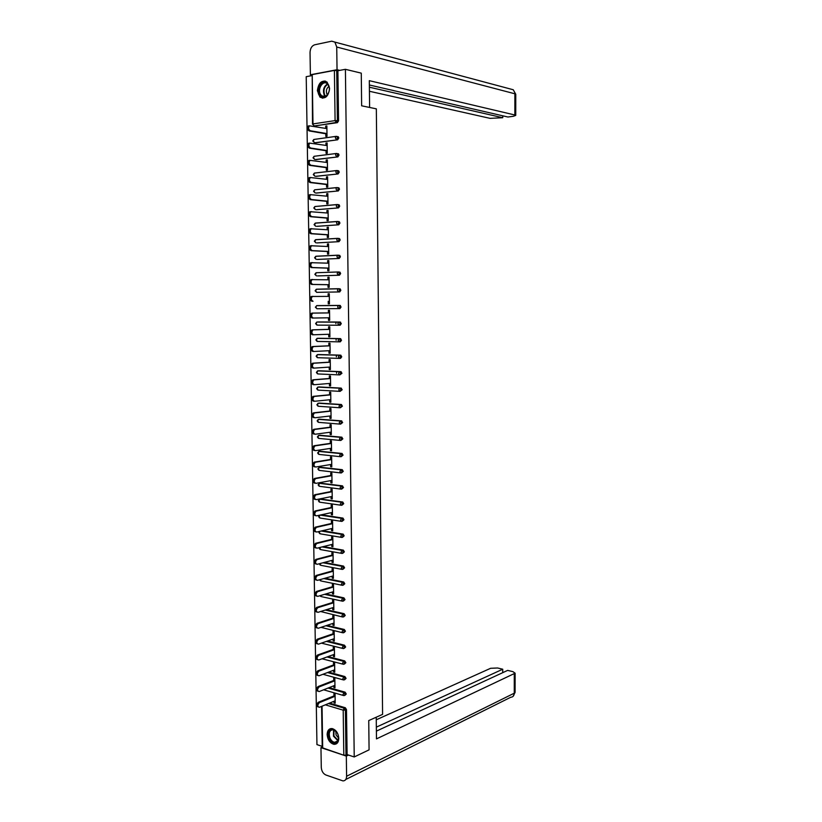 <?xml version="1.0" encoding="UTF-8"?>
<svg xmlns="http://www.w3.org/2000/svg" width="822" height="822" viewBox="0 0 822 822"><rect width="100%" height="100%" fill="white"/><g stroke="black" fill="none" stroke-linecap="round" stroke-linejoin="round"><path stroke-width="1.23" d="M317.384 90.656L319.933 97.088C325.193 99.431 328.42 96.564 329.601 88.509L327.105 82.108C321.792 79.724 318.556 82.57 317.384 90.656M327.146 734.57C327.701 739.872 329.951 743.119 333.886 744.311C336.969 744.413 338.602 742.41 338.798 738.31C338.253 733.039 336.034 729.792 332.129 728.569C328.995 728.436 327.341 730.439 327.146 734.57M311.743 75.645L306.216 76.682L316.943 744.609L322.214 746.355M312.504 124.081L312.216 74.597L334.4 70.404L337.893 70.723L345.404 69.315L361.269 73.148L361.639 105.802L376.332 108.843L382.59 714.369L368.739 720.575L369.078 749.849L354.231 756.959L347.1 754.596L346.494 709.581L345.384 710.054L345.99 755.12L347.1 754.596M335.9 323.673L335.879 322.049M336.126 340.267L336.106 338.613M336.362 356.81L336.342 355.135M336.588 373.311L336.568 371.606M345.99 755.12L343.812 755.233L322.234 747.743L321.587 706.386M345.404 69.315L354.231 756.959M333.968 695.915L333.938 693.491L335.057 693.809L335.191 703.221L334.071 702.892L335.181 702.43M334.051 701.258L334.071 702.892M337.893 70.723L338.572 120.844L337.4 122.673L314.795 125.858M329.591 703.087L345.332 707.752L346.494 709.581M337.287 136.555L338.274 136.729L338.798 138.004L337.626 139.812L315.093 142.72M337.452 153.663L338.489 153.827L339.024 155.111L337.863 156.899L315.401 159.54M337.606 170.729L338.705 170.873L339.26 172.178L338.089 173.945L315.699 176.309M337.472 187.591L338.921 187.878L339.486 189.194L338.325 190.951L316.008 193.026M337.657 204.555L339.137 204.832L339.712 206.168L338.551 207.894L316.306 209.702M337.832 221.478L339.342 221.735L339.938 223.091L338.777 224.796L316.614 226.327M338.017 238.349L339.558 238.596L340.174 239.962L339.013 241.658L316.912 242.901M338.191 255.18L339.763 255.406L340.4 256.793L339.239 258.457L317.21 259.433M338.376 271.969L339.969 272.164L340.627 273.572L339.465 275.226L317.518 275.915M338.551 288.707L340.174 288.882L340.842 290.31L339.692 291.933L316.696 292.344L339.692 291.933M339.876 305.404L341.068 306.996L339.918 308.599L316.953 308.753L315.36 307.192L316.902 305.599L339.876 305.404M338.993 325.255L340.144 323.663L339.435 322.203L338.592 322.152L337.883 323.683L338.993 325.255L317.21 325.122L316.09 323.57L316.799 322.07L318.32 321.957L340.103 322.029L341.294 323.632L340.144 325.224L339.044 325.255M318.484 338.263L340.329 338.613L341.52 340.226L340.37 341.798L339.322 341.849M318.679 354.539L340.544 355.155L341.747 356.779L340.596 358.33L339.599 358.392M318.885 370.763L340.77 371.647L341.962 373.28L339.876 374.883M319.09 386.946L340.996 388.097L342.188 389.741L340.144 391.334M319.296 403.088L341.212 404.496L342.404 406.15L340.421 407.743M319.491 419.189L341.438 420.854L342.63 422.518L340.688 424.09M319.696 435.239L341.664 437.16L342.846 438.835L340.955 440.407M319.902 451.257L341.88 453.436L343.062 455.111L341.222 456.662M320.107 467.235L342.096 469.65L343.288 471.345L341.49 472.886M320.313 483.161L342.322 485.833L343.504 487.538L341.757 489.059M320.518 499.046L342.774 502.026L343.719 503.681L342.014 505.181M321.402 514.798L342.969 518.107L343.935 519.781L342.271 521.261M322.45 530.714L343.154 534.146L344.151 535.831L342.538 537.3M323.395 546.599L343.349 550.144L344.367 551.839L342.784 553.288M324.238 562.433L343.534 566.091L344.582 567.807L343.041 569.235M325.019 578.236L343.73 581.997L344.798 583.733L343.288 585.141M325.728 593.987L343.915 597.861L345.014 599.618L343.534 600.995M326.385 609.698L344.11 613.685L345.219 615.452L343.781 616.819M327.002 625.367L344.295 629.467L345.435 631.245L344.028 632.591M327.577 640.996L344.48 645.198L345.651 646.996L344.264 648.322M328.122 656.583L344.695 660.898L345.857 662.707L344.49 664.032M328.636 672.129L344.901 676.557L346.072 678.376L344.716 679.691M329.119 687.624L345.117 692.175L346.278 694.004L344.932 695.32M333.824 685.764L333.845 687.439L334.975 687.757L334.831 678.325L333.711 678.016L333.742 680.441M333.598 670.238L333.619 671.954L334.749 672.252L334.616 662.789L333.485 662.501L333.516 664.936M333.372 654.672L333.393 656.418L334.523 656.706L334.39 647.222L333.259 646.935L333.29 649.38M333.146 639.064L333.167 640.841L334.297 641.119L334.164 631.615L333.033 631.337L333.064 633.793M332.92 623.405L332.941 625.223L334.071 625.491L333.938 615.955L332.807 615.699L332.838 618.154M332.694 607.715L332.715 609.575L333.845 609.821L333.711 600.255L332.581 600.019L332.612 602.475M332.458 591.974L332.489 593.874L333.619 594.111L333.485 584.524L332.345 584.288L332.386 586.764M332.232 576.191L332.263 578.123L333.393 578.349L333.259 568.742L332.119 568.516L332.16 571.002M332.006 560.368L332.026 562.34L333.167 562.556L333.023 552.918L331.893 552.713L331.924 555.199M331.769 544.503L331.8 546.517L332.941 546.712L332.797 537.043L331.656 536.858L331.698 539.345M331.543 528.597L331.574 530.642L332.705 530.827L332.571 521.138L331.43 520.963L331.461 523.46M331.307 512.64L331.338 514.736L332.478 514.901L332.335 505.181L331.194 505.016L331.235 507.523M331.081 496.652L331.112 498.779L332.252 498.933L332.109 489.182L330.968 489.039L330.999 491.546M330.845 480.613L330.876 482.771L332.016 482.925L331.872 473.143L330.732 473.01L330.773 475.527M330.608 464.533L330.639 466.732L331.78 466.865L331.646 457.063L330.495 456.94L330.536 459.467M330.372 448.401L330.413 450.641L331.554 450.764L331.41 440.931L330.269 440.828L330.3 443.356M330.146 432.228L330.177 434.519L331.317 434.622L331.174 424.769L330.033 424.666L330.064 427.214M329.91 416.014L329.941 418.336L331.081 418.429L330.947 408.544L329.797 408.472L329.838 411.01M329.673 399.759L329.704 402.122L330.855 402.194L330.711 392.289L329.56 392.217L329.601 394.776M329.437 383.453L329.468 385.857L330.619 385.919L330.475 375.983L329.324 375.931L329.365 378.49M329.19 367.105L329.232 369.551L330.382 369.592L330.238 359.635L329.088 359.594L329.129 362.163M328.954 350.706L328.995 353.193L330.146 353.224L330.002 343.236L328.851 343.216L328.882 345.795M328.718 334.277L328.759 336.794L329.91 336.815L329.766 326.796L328.615 326.786L328.646 329.375M328.481 317.785L328.512 320.354L329.673 320.354L329.53 310.315L328.368 310.315L328.41 312.905M328.235 301.273L328.276 303.863L329.437 303.852L329.283 293.783L328.132 293.803L328.173 296.372M327.999 284.731L328.04 287.33L329.19 287.31L329.047 277.209L327.886 277.24L327.927 279.788M327.762 268.147L327.793 270.757L328.954 270.715L328.81 260.584L327.649 260.636L327.69 263.153M327.516 251.511L327.557 254.132L328.718 254.07L328.564 243.918L327.403 243.98L327.444 246.466M327.279 234.835L327.31 237.455L328.471 237.383L328.327 227.201L327.166 227.283L327.197 229.739M327.033 218.107L327.074 220.738L328.235 220.656L328.081 210.442L326.92 210.535L326.961 212.97M326.786 201.339L326.827 203.969L327.988 203.877L327.844 193.632L326.673 193.745L326.714 196.15M326.54 184.518L326.581 187.159L327.752 187.046L327.598 176.771L326.437 176.905L326.468 179.278M326.303 167.657L326.334 170.308L327.505 170.175L327.351 159.869L326.19 160.013L326.221 162.366M326.057 150.745L326.087 153.395L327.259 153.252L327.115 142.925L325.944 143.079L325.974 145.402M325.81 133.78L325.851 136.442L327.012 136.288L326.868 125.93L325.697 126.095L325.728 128.396M333.845 687.439L334.965 686.997M333.619 671.954L334.739 671.523M333.393 656.418L334.513 656.007M333.167 640.841L334.287 640.451M332.941 625.223L334.061 624.854M332.715 609.575L333.835 609.215M332.489 593.874L333.609 593.535M332.263 578.123L333.383 577.804M332.026 562.34L333.157 562.043M331.8 546.517L332.931 546.229M331.574 530.642L332.705 530.375M331.338 514.736L332.468 514.48M331.112 498.779L332.242 498.543M330.876 482.771L332.016 482.565M330.639 466.732L331.78 466.536M330.413 450.641L331.543 450.466M330.177 434.519L331.317 434.355M329.941 418.336L331.081 418.203M329.704 402.122L330.845 401.999M329.468 385.857L330.619 385.754M329.232 369.551L330.382 369.468M328.995 353.193L330.146 353.131M328.759 336.794L329.91 336.753M328.512 320.354L329.673 320.333M328.132 293.803L329.293 293.814M327.886 277.24L329.047 277.271M327.649 260.636L328.81 260.687M327.403 243.98L328.574 244.052M327.166 227.283L328.327 227.365M326.92 210.535L328.091 210.638M326.673 193.745L327.844 193.869M326.437 176.905L327.608 177.049M326.19 160.013L327.362 160.187M325.944 143.079L327.115 143.275M325.697 126.095L326.868 126.311M318.196 706.971C316.172 706.119 316.203 704.567 318.258 702.296L319.388 702.635C317.313 704.937 317.302 706.499 319.357 707.3L335.16 700.796M319.388 702.635L335.099 696.244M318.258 702.296L335.078 695.463M317.97 691.261C315.925 690.408 315.936 688.846 318.011 686.586L319.142 686.904C317.056 689.216 317.056 690.768 319.131 691.579L334.934 685.332M319.142 686.904L334.873 680.76M318.011 686.586L334.862 680.01M317.734 675.52C315.669 674.646 315.679 673.084 317.765 670.834L318.895 671.142C316.799 673.454 316.799 675.006 318.915 675.818L334.708 669.817M318.895 671.142L334.646 665.234M317.765 670.834L334.636 664.515M317.508 659.727C315.422 658.854 315.422 657.292 317.508 655.042L318.638 655.329C316.532 657.641 316.552 659.203 318.7 660.004L334.492 654.261M318.638 655.329L334.42 649.668M317.508 655.042L334.41 648.99M317.282 643.893C315.165 643.02 315.155 641.458 317.241 639.208L318.371 639.485C316.275 641.797 316.306 643.349 318.463 644.16L334.266 638.673M334.194 634.06L318.391 639.485L317.241 639.208L334.184 633.413M317.056 628.008C314.929 627.165 314.888 625.604 316.963 623.333L318.093 623.6C316.018 625.902 316.059 627.453 318.217 628.275L334.04 623.035M318.093 623.6L317.004 623.312L333.958 617.795M318.145 623.59L333.968 618.421M329.201 738.105C325.666 729.813 334.657 725.703 337.832 734.252C341.407 742.646 332.304 746.612 329.201 738.105M336.599 732.001L333.187 729.731C329.612 730.049 328.502 732.741 329.869 737.807C330.999 740.406 332.571 741.917 334.595 742.338C337.318 742.348 338.613 740.499 338.489 736.759M335.818 731.138L336.064 735.032L338.53 737.951M330.567 728.631C327.721 730.419 327.053 733.666 328.564 738.382C329.971 741.619 331.924 743.499 334.441 744.002L336.558 743.715M319.553 94.211C315.833 86.824 325.255 77.309 328.595 85.19C332.345 92.681 322.81 102.082 319.553 94.211M328.625 85.601L327.331 83.813C323.303 79.847 317.395 88.396 320.251 93.955L321.597 95.794C325.584 99.698 331.502 91.191 328.625 85.601M328.934 86.372C326.54 88.17 325.841 90.687 326.837 93.903L327.413 94.828M325.718 81.244C320.672 79.662 315.967 89.156 318.885 94.869L320.549 97.16L322.686 98.219M376.24 717.216L376.476 738.886L515.127 673.187L512.877 671.636L507.657 670.392L376.394 731.128M320.96 747.65L346.329 756.086L346.596 776.245C346.463 779.338 345.24 780.879 342.918 780.89L325.872 774.992C323.138 773.666 321.597 771.149 321.279 767.44L320.96 747.65L322.224 747.085M502.725 672.673L502.725 669.221L497.587 667.988L490.611 668.296L376.271 719.795M502.725 669.221L376.353 727.141M346.329 756.086L348.487 755.058M369.602 107.446L369.314 80.669L514.86 114.988L514.891 93.79L336.732 47.018L337.041 69.736L339.753 70.384M369.427 91.273L490.066 118.358L502.756 117.721L369.386 87.204M336.732 47.018L334.893 42.107L331.728 41.182L314.682 44.789C311.805 45.806 310.264 48.385 310.038 52.526L310.387 74.771L337.041 69.736M369.355 84.985L507.924 117.012L513.39 116.282L515.743 115.409L514.86 114.988M502.756 115.82L502.756 117.721M310.387 74.771L311.733 75.069M316.83 612.092C314.682 611.26 314.631 609.698 316.675 607.417L317.816 607.674C315.761 609.955 315.812 611.517 317.96 612.349L333.814 607.355M317.888 607.643L333.742 602.732M316.758 607.386L333.732 602.136M316.573 596.135C314.425 595.282 314.374 593.731 316.398 591.46L317.528 591.696C315.504 593.967 315.566 595.529 317.713 596.382L333.588 591.635M317.631 591.665L333.516 586.99M316.501 591.419L333.506 586.435M316.316 580.137C314.179 579.274 314.107 577.712 316.11 575.451L317.251 575.677C315.247 577.938 315.319 579.5 317.456 580.363L333.362 575.873M317.384 575.636L333.29 571.218M316.244 575.41L333.28 570.684M316.069 564.087C313.932 563.214 313.85 561.652 315.823 559.402L316.963 559.618C314.99 561.868 315.073 563.43 317.2 564.313L333.126 560.07M317.128 559.566L333.064 555.405M315.987 559.35L333.054 554.901M315.812 548.007C313.685 547.113 313.593 545.551 315.545 543.311L316.686 543.517C314.734 545.746 314.826 547.318 316.953 548.202L332.9 544.226M316.871 543.455L332.838 539.54M315.73 543.25L332.828 539.068M315.556 531.875C313.429 530.961 313.336 529.399 315.258 527.179L316.398 527.364C314.477 529.584 314.579 531.156 316.696 532.06L332.674 528.33M316.624 527.292L332.602 523.635M315.473 527.108L332.602 523.203M315.299 515.692C313.182 514.778 313.069 513.205 314.97 510.996L316.11 511.171C314.22 513.38 314.323 514.952 316.439 515.867L332.437 512.394M341.109 502.324L341.808 502.232M316.367 511.089L332.376 507.688M315.216 510.914L332.365 507.287M315.042 499.478C312.935 498.533 312.812 496.971 314.682 494.772L315.823 494.926C313.963 497.125 314.076 498.697 316.182 499.632L332.211 496.426M316.11 494.844L332.139 491.7M314.96 494.68L332.139 491.33M314.785 483.202C312.679 482.257 312.555 480.685 314.394 478.496L315.545 478.64C313.696 480.829 313.829 482.401 315.925 483.357L331.975 480.397M315.853 478.548L331.913 475.671M314.703 478.404L331.903 475.332M314.518 466.896C312.432 465.93 312.288 464.358 314.107 462.18L315.258 462.313C313.439 464.492 313.572 466.064 315.669 467.03L331.749 464.338M315.597 462.211L331.677 459.59M314.446 462.077L331.677 459.282M314.261 450.538C312.175 449.562 312.031 447.99 313.819 445.822L314.97 445.935C313.172 448.103 313.326 449.675 315.412 450.662L331.513 448.226M315.329 445.822L331.451 443.469M314.189 445.709L331.441 443.192M314.004 434.139C311.918 433.143 311.764 431.571 313.531 429.413L314.682 429.516C312.915 431.673 313.069 433.245 315.155 434.242L331.287 432.074M315.073 429.392L331.215 427.306M313.922 429.29L331.215 427.06M313.737 417.689C311.672 416.682 311.497 415.1 313.244 412.963L314.394 413.045C312.648 415.192 312.822 416.764 314.888 417.782L331.05 415.881M314.816 412.921L330.978 411.103M313.665 412.829L330.978 410.887M314.24 401.249L313.48 401.198C311.415 400.17 311.24 398.588 312.946 396.461L314.107 396.533C312.391 398.66 312.565 400.242 314.631 401.27L330.814 399.646M314.549 396.399L330.742 394.848M313.398 396.327L330.742 394.663M314.045 384.706L313.213 384.665C311.158 383.617 310.973 382.035 312.658 379.908L313.809 379.97C312.124 382.086 312.309 383.679 314.364 384.717L330.578 383.36M314.292 379.836L330.506 378.552M313.141 379.774L330.506 378.397M313.85 368.112L312.956 368.071C310.901 367.013 310.706 365.43 312.37 363.314L313.521 363.355C311.857 365.471 312.052 367.064 314.107 368.122L330.341 367.023M314.025 363.221L330.28 362.204M312.874 363.18L330.269 362.091M313.655 351.467L312.689 351.446C310.644 350.367 310.439 348.775 312.072 346.678L313.233 346.709C311.6 348.805 311.795 350.398 313.84 351.477L330.105 350.655M313.768 346.555L330.043 345.815M312.607 346.535L330.033 345.743M313.47 334.78L312.422 334.77C310.387 333.67 310.171 332.078 311.785 329.992L312.946 330.002C311.333 332.098 311.548 333.691 313.583 334.78L329.869 334.235M313.501 329.848L329.797 329.386M312.339 329.838L329.797 329.334M313.316 318.042L312.155 318.042C310.13 316.932 309.904 315.34 311.497 313.254L312.658 313.254C311.065 315.34 311.291 316.932 313.316 318.042L329.632 317.765M313.233 313.1L329.56 312.905M312.083 313.1L329.56 312.894M312.977 296.3L312.36 296.454C310.798 298.53 311.024 300.133 313.048 301.253L311.887 301.273C309.863 300.143 309.637 298.55 311.199 296.475L329.324 296.382M329.088 279.809L312.072 279.614C310.531 281.679 310.767 283.282 312.781 284.422L329.16 284.7M312.781 284.422L311.62 284.453C309.606 283.313 309.37 281.71 310.911 279.644L312.586 279.459M311.62 284.453L329.16 284.751M328.851 263.194L311.774 262.721C310.264 264.776 310.511 266.379 312.514 267.54L328.913 268.106M312.514 267.54L311.353 267.592C309.349 266.431 309.103 264.818 310.613 262.773L312.247 262.567M311.353 267.592L328.923 268.188M328.605 246.538L311.487 245.778C309.997 247.823 310.254 249.436 312.247 250.618L328.677 251.45M312.247 250.618L311.086 250.679C309.082 249.498 308.825 247.884 310.326 245.85L311.908 245.624M311.086 250.679L328.677 251.573M328.368 229.831L311.199 228.793C309.73 230.828 309.986 232.441 311.98 233.643L328.44 234.763M311.98 233.643L310.819 233.715C308.825 232.523 308.558 230.9 310.028 228.876L311.569 228.65M310.819 233.715L328.44 234.917M328.122 213.073L310.901 211.757C309.462 213.782 309.73 215.395 311.713 216.618L328.194 218.015M311.713 216.618L310.541 216.71C308.558 215.487 308.291 213.874 309.73 211.85L311.23 211.614M310.541 216.71L328.194 218.21M327.886 196.273L310.613 194.67C309.185 196.684 309.462 198.308 311.446 199.541L327.957 201.236M311.446 199.541L310.274 199.654C308.291 198.421 308.014 196.797 309.442 194.783L310.192 194.609M310.274 199.654L327.957 201.452M327.639 179.422L310.315 177.531C308.918 179.545 309.206 181.169 311.178 182.422L327.711 184.395M311.178 182.422L310.007 182.546C308.034 181.292 307.747 179.669 309.144 177.665L309.925 177.49M310.007 182.546L327.711 184.662M327.392 162.53L310.017 160.352C308.64 162.345 308.938 163.979 310.901 165.253L327.464 167.513M310.901 165.253L309.73 165.386C307.767 164.123 307.469 162.489 308.846 160.495L309.647 160.321M309.73 165.386L327.475 167.811M327.146 145.586L309.73 143.12C308.373 145.104 308.671 146.748 310.634 148.032L327.218 150.59M310.634 148.032L309.462 148.186C307.5 146.902 307.202 145.268 308.548 143.275L309.38 143.11M309.462 148.186L327.228 150.919M326.909 128.602L309.432 125.838C308.096 127.821 308.404 129.465 310.356 130.77L326.981 133.616M310.356 130.77L309.185 130.934C307.233 129.629 306.925 127.996 308.26 126.013L309.103 125.838M309.185 130.934L326.981 133.986M343.812 755.233L343.195 710.167L325.348 704.834M322.049 706.201L322.697 748.215M328.471 703.55L344.213 708.225L345.384 710.054L343.195 710.167L344.213 708.225L345.332 707.752M312.216 74.597L312.987 123.916L335.088 120.598L334.4 70.404M336.712 70.445L337.39 120.618L338.572 120.844M337.4 122.673L336.219 122.447L335.088 120.598L337.39 120.618L336.219 122.447L315.299 125.951M312.504 124.132L314.117 125.735L312.504 124.132M328.009 688.065L344.007 692.627L342.98 694.559L343.986 695.648L345.168 694.456L344.007 692.627L345.117 692.175M327.516 672.55L343.791 676.999L344.901 676.557M327.002 656.984L343.575 661.32L344.695 660.898M326.447 641.386L343.36 645.599L344.48 645.198L343.36 645.599L326.447 641.386M342.445 632.693L320.981 627.361M344.295 629.467L343.123 629.847L342.116 631.717L343.185 632.878L344.315 631.635L343.175 629.847L325.851 625.748L343.144 629.837L344.264 629.457M342.26 616.921L320.621 611.506M325.255 610.047L342.928 614.034L344.048 613.674M342.075 601.098L321.402 596.638L320.333 595.601M324.598 594.327L342.712 598.19L343.843 597.841M341.88 585.223L321.166 581L320.087 579.623M323.889 578.554L342.497 582.305L343.627 581.976M341.695 569.317L320.919 565.331L319.881 563.594M323.108 562.741L343.411 566.06M341.51 553.36L320.683 549.62L319.748 547.503M322.255 546.877L343.195 550.103M341.325 537.362L320.436 533.868L319.347 532.594L319.696 531.361M321.32 530.981L342.969 534.095M341.14 521.323L320.19 518.066L319.1 516.781L319.892 515.117M320.261 515.045L342.753 518.055M340.955 505.232L319.943 502.221L318.854 500.917L319.902 499.17L342.538 501.965M321.042 498.944L319.296 499.334M340.77 489.1L319.696 486.347L318.607 485.011L319.655 483.285L342.322 485.833M320.796 483.069L319.059 483.439M340.585 472.917L319.45 470.42L318.35 469.064L319.409 467.348L342.096 469.65M320.549 467.153L318.833 467.502M340.4 456.693L319.203 454.443L318.104 453.076L319.162 451.37L341.88 453.436M320.303 451.196L318.597 451.525M340.216 440.428L318.957 438.434L317.857 437.037L318.915 435.352L341.664 437.16M320.056 435.198L318.371 435.496M340.041 424.111L318.71 422.374L317.611 420.967L318.659 419.282L341.438 420.854M319.809 419.148L318.135 419.425M339.856 407.753L318.463 406.284L317.354 404.845L318.412 403.181L341.212 404.496M319.563 403.057L317.909 403.314M339.671 391.344L318.206 390.131L317.107 388.672L318.165 387.028L340.996 388.097M319.316 386.926L317.672 387.152M339.486 374.894L317.96 373.948L316.85 372.469L317.909 370.835L340.77 371.647M319.07 370.753L317.446 370.958M339.311 358.392L317.713 357.714L316.604 356.214L317.662 354.59L340.544 355.155M318.823 354.529L317.21 354.714M339.126 341.849L317.456 341.438L316.347 339.918L317.405 338.304L340.329 338.613M318.566 338.263L316.973 338.417M316.747 322.08L340.103 322.029M340.174 288.882L339.024 288.871L339.692 290.289L338.53 291.923L337.421 290.31L338.109 288.81L316.265 289.282L315.103 290.772L316.696 292.344L315.576 290.752L316.645 289.19L338.438 288.707M339.465 275.226L317.611 275.925M314.847 274.322L316.439 275.894L315.319 274.281L316.398 272.719L338.171 271.969M339.239 258.457L317.354 259.444M339.763 255.406L338.602 255.354L339.239 256.741L338.078 258.406L336.958 256.741L337.616 255.282L315.72 256.31L314.59 257.8L316.193 259.392L315.062 257.759L316.141 256.217L337.893 255.18M339.013 241.658L317.107 242.911M339.558 238.596L338.387 238.514L339.003 239.89L337.842 241.586L336.732 239.89L337.369 238.442L315.453 239.757L314.333 241.247L315.936 242.85L314.805 241.185L315.884 239.654L337.616 238.349M338.777 224.796L316.85 226.348M339.342 221.735L338.181 221.642L338.777 222.998L337.616 224.704L336.496 222.988L337.123 221.56L315.175 223.163L314.076 224.642L315.679 226.256L314.549 224.57L315.627 223.06L337.349 221.467M338.551 207.894L316.593 209.723M339.137 204.832L337.965 204.709L338.551 206.055L337.38 207.781L336.27 206.045L336.876 204.627L314.908 206.517L313.809 207.997L315.422 209.62L314.292 207.915L314.908 206.517L337.071 204.544M338.325 190.951L316.336 193.067M338.921 187.878L337.75 187.735L338.315 189.06L337.154 190.817L336.034 189.05L336.63 187.652L314.631 189.831L313.552 191.31L315.165 192.934L314.035 191.207L314.631 189.831L336.794 187.57M338.089 173.945L316.08 176.35M313.295 174.603L314.898 176.206L313.768 174.449L314.364 173.093L336.527 170.555M337.287 170.575L338.048 170.678M337.863 156.899L315.823 159.602M313.028 157.824L314.641 159.427L313.511 157.649L314.086 156.303L336.249 153.488M337.626 139.812L315.566 142.802M342.764 678.91L343.884 680.02L344.952 678.818L343.791 676.999L342.764 678.91M322.06 658.782L342.846 664.145M342.548 663.22L343.647 664.351L344.747 663.128L343.575 661.32L342.548 663.22M321.412 643.133L342.64 648.435M342.332 647.489L343.411 648.63L344.531 647.407L343.36 645.599L342.332 647.489M344.11 613.685L342.897 614.055L341.901 615.904L342.969 617.075L344.099 615.822L342.99 614.055L325.214 610.068M343.915 597.861L342.661 598.211L341.685 600.039L342.753 601.242L343.884 599.968L342.795 598.211L324.536 594.337M343.73 581.997L342.425 582.325L341.459 584.144L342.538 585.356L343.668 584.062L342.599 582.325L323.806 578.575M343.534 566.091L342.188 566.399L341.243 568.197L342.322 569.441L343.452 568.125L342.414 566.399L323.005 562.762M343.349 550.144L341.952 550.432L341.027 552.209L342.106 553.473L343.236 552.137L342.219 550.432L322.132 546.918M343.154 534.146L341.716 534.413L340.801 536.17L341.89 537.454L343.021 536.108L342.024 534.423L321.155 531.022M342.969 518.107L341.479 518.353L340.585 520.1L341.664 521.405L342.805 520.038L341.829 518.363L320.077 515.086M342.774 502.026L341.243 502.252L340.359 503.978L341.449 505.304L342.589 503.917L341.407 502.201L319.737 499.221L318.381 500.711M342.579 485.905L341.007 486.11L340.133 487.806L341.222 489.162L342.363 487.754L341.181 486.049L319.47 483.336L318.135 484.826M342.384 469.732L340.76 469.917L339.918 471.602L341.007 472.969L342.147 471.551L340.966 469.855L319.203 467.41L317.888 468.889M342.188 453.518L340.524 453.682L339.692 455.347L340.781 456.734L341.921 455.296L340.74 453.61L318.946 451.432L317.631 452.922M341.993 437.263L340.287 437.396L339.465 439.051L340.565 440.458L341.705 438.999L340.514 437.325L318.679 435.424L317.384 436.903M341.798 420.956L340.041 421.07L339.239 422.703L340.339 424.142L341.479 422.662L340.298 420.998L318.412 419.364L317.138 420.843L318.124 422.21M341.592 404.609L339.805 404.701L339.013 406.315L340.113 407.774L341.264 406.274L340.072 404.619L318.145 403.253L316.881 404.743M341.397 388.21L339.558 388.282L338.787 389.875L339.887 391.364L341.038 389.844L339.846 388.2L317.878 387.111L316.634 388.59L317.662 389.977M341.202 371.77L339.322 371.821L338.561 373.394L339.671 374.904L340.811 373.363L339.62 371.729L317.611 370.917L316.378 372.397L317.436 373.794M340.996 355.289L339.075 355.31L338.335 356.871L339.445 358.402L340.596 356.84L339.394 355.217L317.343 354.683L316.121 356.162L317.21 357.57M340.791 338.756L338.839 338.756L338.109 340.298L339.219 341.849L340.37 340.277L339.167 338.664L317.076 338.397L315.874 339.887L316.973 341.305M340.585 322.183L316.799 322.07L315.617 323.56L316.747 324.988M340.38 305.558L339.229 305.558L339.918 306.996L338.756 308.61L337.657 307.017L338.345 305.507L316.532 305.702L315.833 307.192L316.953 308.753M339.229 305.558L338.345 305.507L339.229 305.558M339.024 288.871L338.109 288.81L339.024 288.871M339.969 272.164L337.863 272.072L337.195 273.551L338.304 275.195L339.465 273.541L338.263 271.969L316.398 272.719M338.602 255.354L337.616 255.282L338.602 255.354M338.387 238.514L337.369 238.442L338.387 238.514M338.181 221.642L337.123 221.56L338.181 221.642M337.965 204.709L336.876 204.627L337.965 204.709M337.75 187.735L336.63 187.652L337.75 187.735M338.705 170.873L336.383 170.627L335.797 172.014L336.917 173.791L338.089 172.024L336.876 170.514L314.364 173.093L313.285 174.572M338.489 153.827L336.136 153.55L335.561 154.916L336.691 156.725L337.852 154.937L336.64 153.437L314.086 156.303L313.028 157.783M312.771 141.004L314.384 142.607L313.244 140.809L314.096 139.432M338.274 136.729L335.89 136.421L335.325 137.777L336.455 139.617L337.626 137.808L336.414 136.318L313.809 139.473L312.761 140.952M337.842 740.622L333.485 736.193L333.537 729.802M333.938 729.926L333.948 735.978L338.037 740.232M325.276 96.451L324.104 94.766C322.676 89.886 323.817 86.289 327.505 83.967M327.814 84.296C324.3 86.587 323.231 90.05 324.608 94.705L325.666 96.277M346.596 776.245L514.264 693.193L514.284 673.968M345.795 779.462L510.76 697.251C512.928 697.128 514.099 695.772 514.264 693.193L515.106 692.114M515.764 94.407L513.247 89.752L334.893 42.107M313.048 301.253L311.887 301.273M323.632 689.802L343.247 695.443M322.954 674.276L343.051 679.815M319.974 595.703L320.662 596.433M319.635 579.757L320.436 580.805M319.368 563.913L320.2 565.135M319.121 548.182L319.974 549.425M318.874 532.42L319.737 533.673M319.142 531.495L318.874 532.358M318.628 516.617L319.511 517.87M319.46 515.219L318.628 516.555M318.381 500.762L319.275 502.037M318.135 484.877L319.049 486.151M317.888 468.941L318.823 470.235M317.631 452.963L318.587 454.268M317.384 436.934L318.361 438.26M316.881 404.763L317.898 406.109M315.997 272.822L314.847 274.312M337.637 740.951L334.595 742.338M325.07 96.523L321.597 95.794M515.127 673.187L515.096 692.36L513.092 696.337M513.247 89.752L515.764 94.263L515.743 115.409M316.675 607.417L317.816 607.674M316.398 591.46L317.528 591.696M316.11 575.451L317.251 575.677M315.823 559.402L316.963 559.618M315.545 543.311L316.686 543.517M315.258 527.179L316.398 527.364M314.97 510.996L316.11 511.171M314.682 494.772L315.823 494.926M314.394 478.496L315.545 478.64M314.107 462.18L315.258 462.313M313.819 445.822L314.97 445.935M313.531 429.413L314.682 429.516M313.244 412.963L314.394 413.045M312.946 396.461L314.107 396.533M312.658 379.908L313.809 379.97M312.37 363.314L313.521 363.355M312.072 346.678L313.233 346.709M311.785 329.992L312.946 330.002M311.497 313.254L312.658 313.254M311.199 296.475L312.36 296.454M310.911 279.644L312.072 279.614M310.613 262.773L311.774 262.721M310.326 245.85L311.487 245.778M310.028 228.876L311.199 228.793M309.73 211.85L310.901 211.757M309.442 194.783L310.613 194.67M309.144 177.665L310.315 177.531M308.846 160.495L310.017 160.352M308.548 143.275L309.73 143.12M308.26 126.013L309.432 125.838"/></g></svg>
